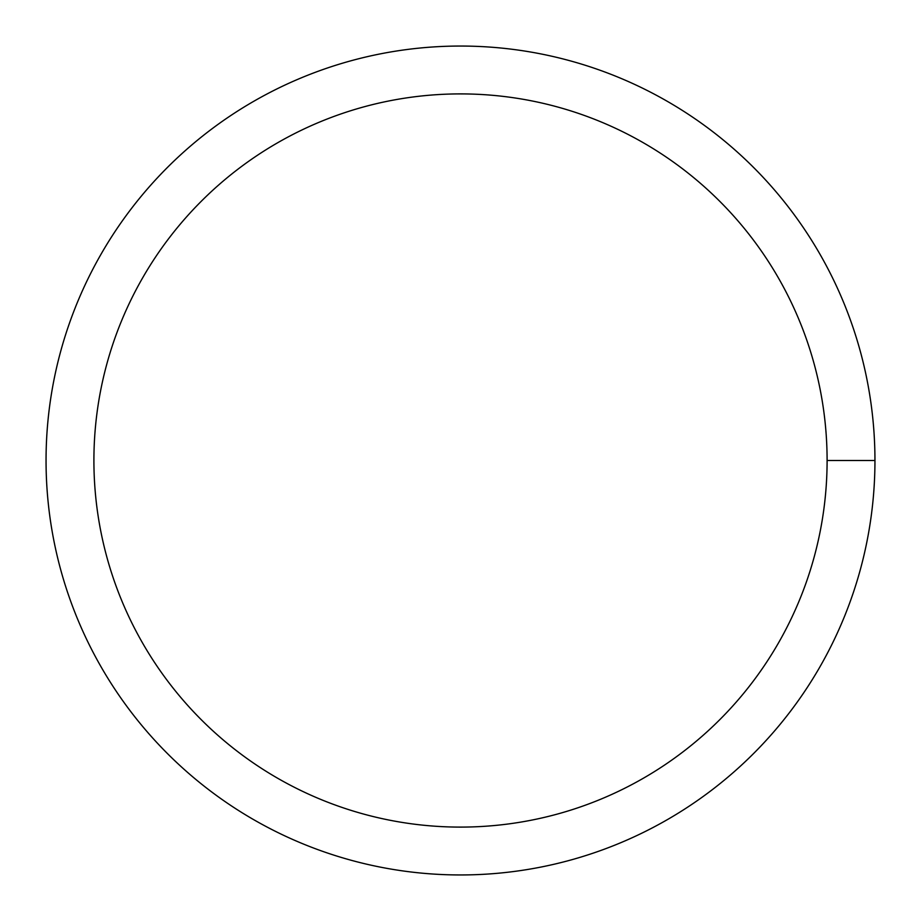 <?xml version="1.0" encoding="UTF-8"?>
<svg xmlns="http://www.w3.org/2000/svg" width="921" height="921" viewBox="0 0 921 921"><rect width="100%" height="100%" fill="white"/><g stroke="black" fill="none" stroke-linecap="round" stroke-linejoin="round"><path stroke-width="1.38" d="M93.907 460.5A366.593 366.593 0 0 1 643.802 143.02A366.593 366.593 0 0 1 643.802 777.98A366.593 366.593 0 0 1 93.907 460.5M46.05 460.5A414.45 414.45 0 0 1 667.725 101.575A414.45 414.45 0 0 1 667.725 819.425A414.45 414.45 0 0 1 46.05 460.5M874.95 460.5L827.093 460.5"/></g></svg>
